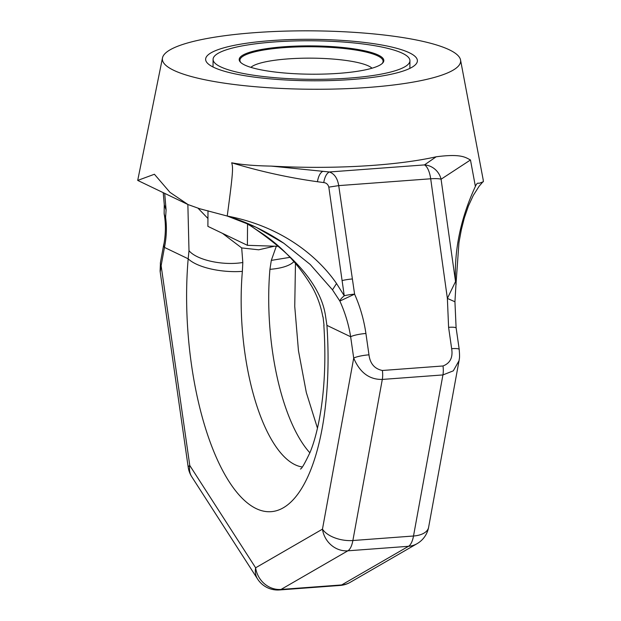 <?xml version="1.0" encoding="UTF-8"?>
<svg xmlns="http://www.w3.org/2000/svg" width="621" height="621" viewBox="0 0 621 621"><rect width="100%" height="100%" fill="white"/><g stroke="black" fill="none" stroke-linecap="round" stroke-linejoin="round"><path stroke-width="0.93" d="M349.149 78.106A98.428 19.274 0.4 0 0 409.938 60.734A98.428 19.274 0.4 0 0 273.869 41.987A98.428 19.274 0.4 0 0 213.081 59.36A98.428 19.274 0.4 0 0 349.149 78.106M283.859 46.777A72.323 14.159 -179.6 0 1 357.564 49.439A72.323 14.159 -179.6 0 1 382.35 63.365A72.323 14.159 -179.6 0 1 339.167 73.317A72.323 14.159 -179.6 0 1 240.63 62.379A72.323 14.159 -179.6 0 1 283.859 46.777M247.546 224.01L247.399 245.318L207.888 226.355L208.004 210.721M247.399 245.318L278.495 246.327M372.026 68.209A61.89 12.117 -179.6 0 0 287.771 58.917A61.89 12.117 0.4 0 0 250.884 67.363M368.54 87.414A149.133 29.203 0.4 0 0 460.541 59.965A149.133 29.203 0.4 0 0 254.486 32.68A149.133 29.203 0.4 0 0 162.492 57.885A149.133 29.203 0.4 0 0 368.54 87.414M351.998 79.472A105.888 20.734 -179.6 0 1 205.629 59.306A105.888 20.734 -179.6 0 1 271.02 40.613A105.888 20.734 -179.6 0 1 417.397 60.788A105.888 20.734 -179.6 0 1 351.998 79.472M483.146 179.585L483.379 181.72L478.954 183.366C477.712 182.621 476.524 183.637 475.383 186.416L470.477 159.97C465.696 157.633 461.713 153.426 436.159 156.795A163.882 32.09 -179.6 0 1 373.648 165.318A163.882 32.09 -179.6 0 1 271.33 166.11C254.633 165.799 241.414 164.697 231.687 162.795C233.069 167.662 233.387 170.449 227.224 216.038L199.69 208.734L188.047 204.573L169.952 192.331L154.404 174.253L137.707 180.416L162.492 57.885M271.33 166.11L329.347 171.978C326.638 173.313 324.767 176.845 323.735 182.582C326.359 182.861 328.051 184.383 328.82 187.138L344.251 295.759L336.535 283.518C319.171 258.243 283.712 226.766 227.224 216.038L256.147 227.286L283.851 243.277L310.236 264.484L332.491 289.844L339.858 301.069C340.036 299.842 341.503 298.072 344.251 295.759A11.931 1.964 -8.3 0 1 354.591 294.144L339.858 301.069C345.09 312.58 348.684 324.473 350.648 336.753A11.931 1.979 -8.2 0 1 365.916 333.477C363.929 319.815 360.157 306.704 354.591 294.144L352.386 278.969A11.931 1.964 171.7 0 0 342.062 280.583M231.687 162.795L231.687 162.795C259.912 171.373 288.493 177.684 317.432 181.72L323.735 182.582M365.916 333.477L368.975 354.832C370.085 363.627 374.541 368.843 382.365 370.481L442.998 365.971C450.186 363.223 453.074 357.463 451.653 348.684L448.595 327.337L447.376 298.406L430.695 178.778L338.717 185.617C337.498 178.25 334.377 173.709 329.347 171.978L424.453 164.914A17.893 6.73 85.7 0 1 430.695 178.778C435.655 178.475 439.117 178.623 441.073 179.221L455.535 281.569C454.122 249.844 460.735 218.126 475.383 186.416M454.968 301.79L447.376 298.406L455.535 281.569L456.132 284.061M470.477 159.97L441.073 179.221A17.9 16.907 55.3 0 0 424.453 164.914L436.159 156.795M456.117 284.177L455.977 284.814M163.222 192.657L164.27 204.697L166.086 209.991L164.712 193.372M166.086 209.991L165.59 217.443C166.933 227.092 166.56 237.082 164.464 247.414L188.179 258.794L188.994 250.69L187.86 204.48M164.154 212.506A11.931 9.688 2.4 0 0 165.59 217.443L164.301 214.874A11.931 11.931 0 0 1 164.154 212.475L164.262 204.705M164.006 243.642A11.931 6.295 10.4 0 0 163.75 244.449A11.931 6.295 10.4 0 0 163.696 244.938A11.931 6.295 10.4 0 0 164.464 247.414L161.126 265.687A11.931 6.295 -169.6 0 1 160.365 263.125A11.931 6.295 -169.6 0 1 160.412 262.722L163.75 244.449M274.482 246.195L258.685 249.805L241.693 247.934L242.819 262.504L242.369 271.369A143.172 53.864 -94.3 0 0 302.241 466.961M309.887 452.833A143.172 53.864 85.7 0 1 269.933 269.32L271.307 260.393L276.306 246.258M188.202 467.233L160.187 271.882L161.126 265.687L189.778 465.486A23.862 3.951 171.8 0 0 188.202 467.233A23.862 23.862 0 0 0 191.757 476.757L257.614 579.067A23.862 23.862 0 0 0 279.442 589.95A23.862 8.981 85.7 0 0 281.018 589.445L341.651 584.943L408.486 546.301A23.862 21.751 60 0 0 417.087 543.67L350.252 582.304A23.862 21.751 -120 0 1 341.651 584.943A23.862 8.981 -94.3 0 1 340.075 585.448A23.862 23.862 0 0 0 350.252 582.304M243.975 221.938L251.427 226.393C296.714 257.009 321.422 286.949 325.567 316.229L326.925 325.373L350.648 336.753L353.706 358.1L322.462 529.154L255.627 567.796L189.778 465.486A23.862 18.18 147.2 0 0 191.757 476.757M368.975 354.832A11.931 1.979 171.8 0 0 353.706 358.1C359.854 372.592 369.386 379.703 382.303 379.431L352.875 540.518A23.862 12.583 10.4 0 1 322.462 529.154A23.862 21.751 60 0 0 347.853 550.811L281.018 589.445A23.862 21.751 60 0 1 255.627 567.796A23.862 18.18 147.2 0 0 257.614 579.067M442.998 365.971A11.931 4.487 85.7 0 1 442.928 374.929L413.508 536.008L352.875 540.518A23.862 8.981 85.7 0 1 347.853 550.811L408.486 546.301A23.862 8.981 85.7 0 0 413.508 536.008A23.862 12.583 10.4 0 0 428.614 527.299A23.862 23.862 0 0 1 417.087 543.67M382.365 370.481A11.931 4.487 -94.3 0 1 382.303 379.431L442.928 374.929L453.314 370.838L459.051 360.661L459.253 359.295C459.664 357.766 459.641 354.529 459.183 349.576M448.595 327.337A11.931 1.979 -8.2 0 1 456.156 328.098L459.222 349.444A11.931 1.979 171.8 0 0 451.653 348.684M241.693 247.934L222.489 233.364M207.95 218.476L198.169 208.361M251.427 226.393L259.811 231.912C281.072 245.683 298.585 264.15 312.347 287.321C317.432 296.489 320.933 306.363 322.858 316.927M381.969 63.715A71.586 14.019 0.4 0 0 383.087 61.269A71.586 14.019 0.4 0 0 284.131 47.631A71.586 14.019 0.4 0 0 239.923 60.268A71.586 14.019 0.4 0 0 241.01 62.729M317.432 181.72C318.426 176.092 320.265 172.615 322.936 171.272M332.491 289.844L336.535 283.518M328.82 187.138L338.717 185.617L352.386 278.969M242.369 271.369A41.754 15.339 5 0 1 188.179 258.794A184.926 69.575 -94.3 0 0 256.038 508.529A184.926 69.575 -94.3 0 0 326.925 325.373M269.933 269.32A41.754 15.339 5 0 0 293.974 261.542M290.061 257.319L271.307 260.393M188.994 250.69C196.764 260.098 222.892 265.835 242.819 262.504M409.883 68.372L409.938 60.734M213.026 66.998L213.081 59.36M460.541 59.965L483.262 180.183M283.859 243.269C266.479 231.385 247.608 222.31 227.232 216.038M456 284.061L458.958 242.555L461.372 229.56L464.337 217.917L468.475 205.838L473.295 195.413L479.055 186.339L482.501 182.287M163.773 244.946C165.675 234.637 165.892 224.779 164.425 215.378M323.851 325.319C325.823 355.81 324.868 383.918 320.987 409.627C318.239 427.023 314.653 441.151 310.213 452.018C304.732 463.6 301.464 469.259 300.393 469.01M295.472 263.234L294.742 306.401L298.46 350.71L306.316 392.526L317.471 428.211M160.094 271.292L160.443 263.141M340.075 585.448L279.442 589.95M459.051 360.661L428.614 527.299M456.125 328.237L454.937 301.783L455.977 284.177M188.047 204.573L137.707 180.416M323.036 316.857L324.03 325.35"/></g></svg>
